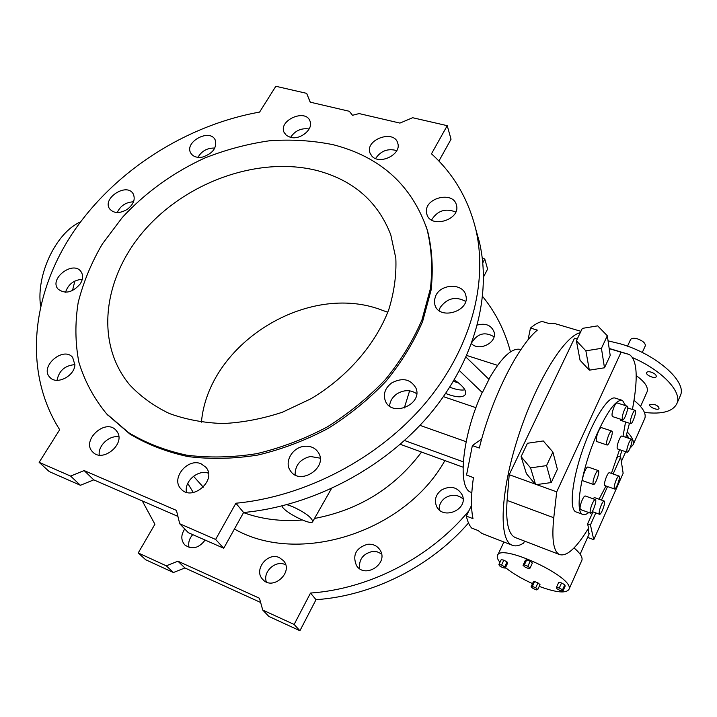<?xml version="1.0" encoding="UTF-8"?>
<svg xmlns="http://www.w3.org/2000/svg" width="717" height="717" viewBox="0 0 717 717"><rect width="100%" height="100%" fill="white"/><g stroke="black" fill="none" stroke-linecap="round" stroke-linejoin="round"><path stroke-width="1.08" d="M426.472 212.25C424.419 197.713 453.52 190.713 456.433 205.134C460.968 219.823 430.334 229.046 426.83 214.123L426.472 212.25M127.124 209.454C119.667 213.702 113.851 213.532 109.683 208.934C101.787 198.475 126.568 182.36 133.093 193.68C135.656 199.102 133.667 204.354 127.124 209.454M201.199 463.863L205.851 467.242C217.538 479.924 191.968 502.205 180.926 488.842C170.521 478.553 187.729 457.518 201.199 463.863M80.259 283.869C72.569 292.635 65.166 294.373 58.041 289.076C48.765 278.868 72.991 260.253 80.887 271.465C83.333 274.987 83.127 279.128 80.259 283.869M371.791 155.983L369.981 152.954C364.747 139.591 394.135 129.114 397.72 143.113C401.932 154.28 379.463 165.43 371.791 155.983M303.811 446.377C310.237 445.642 315.077 447.677 318.33 452.481C328.494 467.448 299.831 486.207 290.367 470.746C284.031 462.223 292.124 447.722 303.811 446.377M426.041 226.214L427.682 231.304C432.234 249.946 433.355 269.592 431.051 290.242L422.636 321.458C413.727 342.296 401.547 362.193 386.105 381.148C368.995 399.172 349.6 414.964 327.929 428.515C305.334 440.471 281.96 449.317 257.806 455.062C233.679 458.88 210.395 459.382 187.944 456.568C166.407 451.916 147.021 444.379 129.795 433.973L107.138 414.417M359.118 113.573L399.934 123.091L412.651 117.722L447.229 125.672L431.482 153.805C453.431 173.774 468.165 198.815 475.694 228.92C488.447 282.588 471.024 349.125 424.787 403.832C378.442 458.378 305.648 496.612 235.893 503.226L215.62 539.453L179.734 523.769L176.436 510.405L84.14 470.567L70.598 476.079L39.148 462.34L59.681 429.716C22.819 371.567 31.656 294.517 72.847 232.774C114.523 170.978 185.578 125.376 259.599 112.085L275.839 86.273L306.643 93.353L310.174 102.155L349.331 111.287L352.504 115.294L359.118 113.573M435.9 295.386C441.511 283.475 463.137 283.188 465.718 295.135C470.935 311.124 439.118 321.01 434.861 304.797L434.412 300.109L435.9 295.386M202.579 157.068C196.978 158.018 193.034 156.682 190.758 153.071C184.009 142.002 209.839 128.092 215.181 139.923C217.117 147.765 212.913 153.483 202.579 157.068M117.31 432.001C125.556 444.101 102.612 462.985 92.825 452.068C80.645 440.91 105.426 417.823 116.046 430.308L117.31 432.001M74.9 364.819C74.496 376.219 56.535 385.253 49.93 377.384C39.112 367.005 63.266 345.836 72.641 357.38L74.9 364.819M290.367 137.323L286.477 135.477L284.075 132.394C278.232 120.357 305.639 108.33 309.986 121.065C313.759 129.06 300.244 140.299 290.367 137.323M391.59 382.986C402.345 377.303 410.447 378.961 415.887 387.951C423.218 404.298 391.894 417.67 385.387 401.018C382.959 394.153 385.02 388.148 391.59 382.986M431.544 219.994C437.46 210.583 445.526 207.93 455.752 212.044M117.203 212.555C120.465 205.743 125.905 202.167 133.523 201.809M186.474 492.256C184.018 481.322 198.053 469.214 208.45 473.22M65.525 292.24C68.232 284.326 73.815 280.006 82.285 279.28M375.583 158.538C380.826 150.821 387.888 148.177 396.77 150.606M295.099 474.905C295.126 465.216 300.217 459.077 310.371 456.478L320.149 458.154M447.229 125.672L451.047 139.215L438.903 161.056M475.855 229.503L479.314 241.737C491.97 294.965 474.905 360.759 429.474 414.722C383.927 468.533 312.343 506.121 243.601 512.503L235.893 503.226M179.734 523.769L188.302 532.677L223.74 548.245L243.601 512.503M39.148 462.34L49.285 471.607L80.412 485.284L93.757 479.861L177.915 516.383M439.028 310.515L440.202 307.45C447.265 298.075 455.743 296.058 465.638 301.391M197.937 157.337C201.746 150.929 207.365 147.845 214.813 148.069M99.242 455.089C97.906 445.633 109.387 434.986 118.807 436.877M57.028 380.333C58.991 370.707 64.96 365.473 74.918 364.63M290.582 137.377C295.046 130.664 301.23 127.868 309.144 128.979M389.582 406.091C389.967 401.242 392.342 397.218 396.725 394.018C403.796 389.681 410.447 389.582 416.685 393.714M333.145 144.709C380.431 156.871 411.746 185.147 427.081 229.512C431.625 248.172 432.745 267.844 430.433 288.521L421.99 319.791C413.055 340.656 400.848 360.588 385.37 379.58C368.215 397.639 348.776 413.458 327.051 427.045C304.411 439.028 280.983 447.901 256.776 453.655C232.604 457.491 209.265 458.002 186.779 455.187C165.206 450.536 145.793 442.998 128.531 432.584L106.519 413.736C93.784 398.177 84.561 380.978 78.843 362.121C75.168 342.69 74.953 322.847 78.18 302.574C83.262 282.399 91.31 262.888 102.325 244.022L122.284 217.511C145.219 192.685 173.424 172.376 204.641 158.081C225.873 149.692 247.482 143.92 269.475 140.774C291.398 139.223 312.621 140.532 333.145 144.709M317.649 170.7C353.651 180.451 378.029 201.827 390.783 234.826L395.838 258.326C396.519 275.014 394.18 292.088 388.802 309.556C375.574 344.357 347.413 376.999 310.981 398.751L282.498 412.185C262.655 418.773 242.866 422.555 223.13 423.541C203.834 422.887 185.891 419.535 169.302 413.494C153.814 406.046 140.595 396.492 129.66 384.841C93.622 341.552 103.956 274.387 147.012 227.414C190.014 180.263 260.88 156.064 317.649 170.7M201.423 422.161C208.181 344.895 304.384 283.717 378.065 308.731L387.798 312.271M528.008 339.948L530.481 328.054C534.721 324.46 538.592 322.256 542.106 321.458L548.837 323.457L555.236 323.708L580.913 331.326M580.259 332.697C563.992 336.165 535.42 382.726 517.898 437.72C500.233 492.704 498.673 539.776 511.866 545.099L481.86 533.439L478.149 530.562L471.616 528.026C469.294 525.382 467.529 521.402 466.337 516.097L472.996 518.651C470.881 508.613 471.015 494.927 473.408 477.603L466.543 475.075L472.36 445.571L481.716 438.965M466.337 516.097L471.544 505.377M608.061 340.844L620.16 343.775C655.168 353.633 686.769 381.041 680.576 395.112L679.833 396.842M521.089 456.639L530.553 467.878L546.56 465.611L552.897 452.06L543.289 440.946L527.47 443.258L521.089 456.639L526.412 473.668L535.088 484.047L509.213 474.699L574.505 338.227L577.248 338.989M592.968 511.866L587.59 523.894L588.558 528.088C576.432 548.075 566.708 556.885 559.394 554.51C553.461 551.436 551.588 539.184 553.775 517.746L556.715 491.853L536.603 484.593L551.23 482.568L557.378 469.312L552.897 452.06M556.715 491.853L621.092 352.199L609.199 348.632M604.485 367.794L610.203 355.48L607.317 335.771L597.691 325.859L582.312 328.386L576.387 340.808L580.062 360.275L589.338 370.169L604.485 367.794L601.438 348.337L607.317 335.771M577.23 339.042L574.505 338.227M621.092 352.199L629.239 354.494C637.27 359.629 638.327 377.958 632.43 409.479M629.454 423.245L625.824 437.307M621.944 450.455L619.891 456.828M481.86 533.439L483.007 533.887M530.481 328.054L537.329 330.125C517.683 346.284 491.369 398.804 479.306 448.035L472.36 445.571M627.178 406.154L617.05 402.918C616.351 402.775 615.419 403.949 614.245 406.431C612.13 411.71 611.529 415.08 612.426 416.55L612.488 416.568M598.238 470.558L588.012 467.009C587.25 466.848 586.219 468.138 584.92 470.881C582.804 476.097 582.204 479.422 583.118 480.838L583.19 480.865M604.162 501.049L594.42 497.562L592.923 498.727M631.578 439.216L621.926 436.017C621.272 435.891 620.384 437.047 619.246 439.494C617.265 444.459 616.674 447.605 617.462 448.941L617.516 448.959M625.663 405.67L622.508 400.436C616.745 399.109 608.706 409.29 598.399 430.953C582.24 465.494 573.851 512.305 582.724 514.376C584.337 515.093 586.345 514.474 588.738 512.53M599.036 499.211L605.982 485.983M611.422 473.399L619.569 449.658M622.992 436.375L625.565 421.972M619.004 476.034L609.405 472.7C608.733 472.575 607.81 473.785 606.627 476.33C604.673 481.206 604.081 484.298 604.861 485.588L604.906 485.606M595.307 499.579L585.314 495.994C584.561 495.841 583.53 497.15 582.231 499.91C580.187 504.965 579.596 508.165 580.447 509.509L580.51 509.536M611.718 431.025L601.438 427.628C600.694 427.466 599.708 428.703 598.462 431.32C596.32 436.635 595.71 440.032 596.652 441.502L596.714 441.529M620.348 419.122L620.823 420.431M613.125 473.991L620.662 457.087L617.866 456.137L616.898 458.297M621.989 400.265L615.5 398.204C608.921 395.004 593.595 418.396 582.822 449.38C571.969 480.318 569.038 509.204 575.823 511.848L576.325 512.037M511.866 545.099C515.191 546.596 519.108 545.924 523.634 543.074L524.548 541.093M515.971 537.795L514.976 537.409C508.245 534.04 505.619 521.707 507.098 500.403L509.213 474.699M628.988 442.739C627.008 447.722 626.398 450.876 627.151 452.212C628.773 453.261 633.461 439.682 631.632 439.234C631.005 439.118 630.126 440.283 628.988 442.739M616.315 479.709C614.361 484.611 613.761 487.703 614.496 488.985C616.109 490.061 620.877 476.518 619.058 476.052C618.413 475.927 617.498 477.146 616.315 479.709M601.321 504.911C599.34 509.85 598.731 512.96 599.493 514.25C601.169 515.38 606.107 501.586 604.216 501.066C603.526 500.941 602.558 502.223 601.321 504.911M592.332 503.558C590.279 508.631 589.67 511.839 590.494 513.175C592.26 514.358 597.36 500.161 595.361 499.606C594.635 499.462 593.622 500.78 592.332 503.558M595.244 474.484C593.129 479.727 592.511 483.052 593.389 484.468C595.253 485.687 600.389 471.15 598.301 470.585C597.557 470.433 596.535 471.732 595.244 474.484M608.85 434.771C606.707 440.113 606.08 443.509 606.976 444.979C608.85 446.171 613.886 431.589 611.78 431.042C611.063 430.899 610.086 432.136 608.85 434.771M624.471 409.721C622.356 415.018 621.738 418.396 622.598 419.857C624.399 420.987 629.257 406.673 627.241 406.18C626.559 406.037 625.645 407.22 624.471 409.721M632.537 413.826C630.494 418.961 629.867 422.232 630.673 423.639C632.367 424.715 637.09 410.823 635.181 410.366C634.545 410.241 633.667 411.388 632.537 413.826M539.22 586.389C556.374 592.69 566.322 593.613 569.056 589.186C574.649 577.077 498.772 542.097 497.374 555.854C496.899 557.503 497.768 559.645 499.964 562.307M505.503 567.64C512.637 573.385 521.644 578.709 532.534 583.62M581.621 560.864L581.953 560.111C582.697 557.154 580.053 553.094 574.03 547.913M630.001 448.233L633.12 444.746C634.151 441.305 632.197 437.047 627.267 431.966M628.979 438.356L626.595 434.484M588.173 528.725L588.98 534.29M644.458 419.176L644.906 418.172C646.241 413.243 642.611 407.31 634.025 400.382M530.195 561.196L532.364 563.051L530.042 568.115L528.707 568.572L525.22 567.192L523.043 565.354L525.373 560.309L526.69 559.825L530.195 561.196L527.864 566.269L530.042 568.115M558.704 582.392L561.545 582.957L564.79 584.803L565.175 586.067L562.926 591.113L560.094 590.53L556.858 588.693L556.446 587.429L558.704 582.392M533.296 581.935L534.586 581.541L537.956 582.885L540.018 584.624L537.804 589.517L536.504 589.894L533.152 588.54L531.073 586.811L533.296 581.935M501.219 559.636L503.854 560.138L507.027 561.94L507.555 563.239L505.27 568.133L502.635 567.622L499.462 565.821L498.924 564.53L501.219 559.636M498.924 564.53L501.559 565.041L504.741 566.851L507.027 561.94M504.741 566.851L505.27 568.133M501.559 565.041L503.854 560.138M531.073 586.811L532.364 586.425L535.733 587.779L537.956 582.885M535.733 587.779L537.804 589.517M532.364 586.425L534.586 581.541M556.446 587.429L559.287 588.012L562.531 589.849L564.79 584.803M562.531 589.849L562.926 591.113M559.287 588.012L561.545 582.957M523.043 565.354L524.36 564.888L526.69 559.825M524.36 564.888L527.864 566.269M587.608 537.383L593.757 539.686L590.423 524.934L587.59 523.894M590.423 524.934L595.791 512.897M601.491 500.09L607.541 486.529M593.757 539.686L623.145 473.301L620.662 457.087M576.387 340.808L585.879 350.837L589.338 370.169M585.879 350.837L601.438 348.337M546.56 465.611L551.23 482.568M535.088 484.047L536.603 484.593M530.553 467.878L535.653 484.719M636.194 375.618C644.673 381.659 648.329 386.992 647.173 391.616L646.815 392.423M632.806 357.747C661.531 370.124 681.822 391.357 677.162 402.972C673.415 411.397 662.508 414.543 644.44 412.427M651.206 372.141C654.648 373.405 656.342 374.866 656.288 376.515C655.58 379.311 645.434 375.251 646.6 372.643C647.146 371.63 648.688 371.46 651.206 372.141M654.164 404.334C657.426 405.562 659.04 406.924 659.013 408.421C658.394 410.975 648.679 407.068 649.745 404.702L654.164 404.334M627.509 346.194L630.467 339.768C631.327 338.173 633.658 337.868 637.449 338.845C642.826 340.79 645.452 343.111 645.318 345.782L645.21 346.024M40.582 305.98C35.967 274.656 56.284 232.38 80.519 221.894M286.943 504.696L292.285 506.498C304.85 512.323 311.68 517.333 312.773 521.519C311.877 526.269 283.251 511.786 281.987 505.969M459.445 370.635L482.2 392.477C462.277 435.111 457.07 488.331 470.935 492.247L471.777 492.561M520.883 349.546L520.918 349.555C512.341 347.091 501.658 356.976 488.842 379.203M482.407 392.549L488.994 379.356L466.032 357.12M359.638 568.689C358.697 559.636 362.856 553.927 372.114 551.543L377.124 551.812L381.543 553.874M439.18 509.751C439.01 504.983 440.964 501.066 445.051 497.992C451.593 494.058 457.607 494.38 463.083 498.96M471.562 343.81L471.867 342.717M472.055 342.197C477.791 333.333 485.113 331.523 494.031 336.775M189.082 547.429C188.015 542.85 189.234 538.584 192.756 534.631M266.374 581.989C262.512 571.843 275.579 559.834 285.205 564.602L285.68 564.817M482.308 258.344L484.773 259.025L487.605 269.081L483.554 276.887M468.515 522.98C430.621 566.627 372.428 595.818 316.027 599.69L299.921 630.727L268.875 616.441L262.736 610.059L294.131 624.453L310.515 593.049L316.027 599.69M142.28 500.923L154.908 524.252L138.229 552.95L145.632 559.717L173.433 572.516L184.896 567.954L260.63 602.477M497.544 365.338L466.758 355.489M310.3 102.181L306.643 93.353M80.412 485.284L70.598 476.079M93.757 479.861L84.14 470.567M223.74 548.245L215.62 539.453M458.665 383.003L453.431 381.301M454.282 379.867C462.438 385.361 466.247 390.039 465.709 393.902C463.514 397.926 456.828 397.783 445.651 393.481M475.945 407.677L443.456 396.653M466.122 441.699L419.974 425.351M409.622 390.81L404.298 407.973M463.263 461.829L404.513 440.516M463.021 467.188L400.256 444.289M484.773 259.025L482.801 262.807M482.64 296.497C495.716 312.567 505.001 331.03 510.477 351.868M468.909 510.8C430.567 557.342 369.578 588.953 310.515 593.049M294.131 624.453L299.921 630.727M138.229 552.95L166.299 565.821L177.906 561.196L259.455 598.238L262.736 610.059M177.906 561.196L184.896 567.954M166.299 565.821L173.433 572.516M421.542 452.051C394.619 487.892 358.939 510.029 314.503 518.463M302.26 520.013C281.216 521.707 261.642 519.242 243.538 512.619M203.296 487.184L193.509 476.249M444.898 460.574C404.845 532.516 298.308 565.856 234.423 529.012M193.303 492.543L187.746 483.383M367.409 544.302C372.912 543.782 377.115 545.682 380.019 549.993C389.089 563.401 364.98 579.327 356.466 565.534C352.271 555.11 355.919 548.03 367.409 544.302M441.367 490.061C450.482 485.266 457.455 486.924 462.268 495.026C468.828 509.679 442.308 520.811 436.402 505.915C434.179 499.785 435.837 494.497 441.367 490.061M477.405 325.007C485.75 322.919 491.288 325.231 494.049 331.953C497.419 342.43 479.565 351.76 471.49 343.748M205.107 540.053C198.833 548.281 192.057 549.894 184.789 544.92C180.854 540.242 180.845 534.927 184.744 528.976M279.406 557.647L283.529 560.721C294.015 572.184 272.612 591.319 262.655 579.318C253.307 570.033 267.54 551.74 279.406 557.647M74.855 281.055L72.48 290.591M464.867 389.806C461.739 390.415 457.607 389.878 452.454 388.184L449.783 387.207M628.657 354.297L609.172 348.453M553.775 517.746L507.098 500.403M559.394 554.51L514.976 537.409M582.724 514.376L575.823 511.848M627.151 452.212L617.462 448.941M614.496 488.985L604.861 485.588M599.493 514.25L592.269 511.615M590.494 513.175L580.447 509.509M593.389 484.468L583.118 480.838M606.976 444.979L596.652 441.502M622.598 419.857L612.426 416.55M635.128 410.348L627.662 407.955M630.673 423.639L620.77 420.413M503.89 541.998L497.697 555.173M581.953 560.111L569.056 589.186M625.717 451.728L621.343 461.542M589.302 533.573L580.116 554.223M644.906 418.172L633.12 444.746M640.559 406.44L647.173 391.616M680.576 395.112L677.162 402.972M645.318 345.782L642.28 352.477M106.519 413.736L107.801 415.143M427.081 229.512L427.682 231.304M470.935 492.247L471.822 492.579M475.694 228.92L479.314 241.737M312.773 521.519L331.424 488.644M435.147 305.585L434.861 304.797M370.16 153.429L369.981 152.954M427.045 214.777L426.83 214.123M385.71 401.672L385.387 401.018M436.402 505.915L436.689 506.507"/></g></svg>

